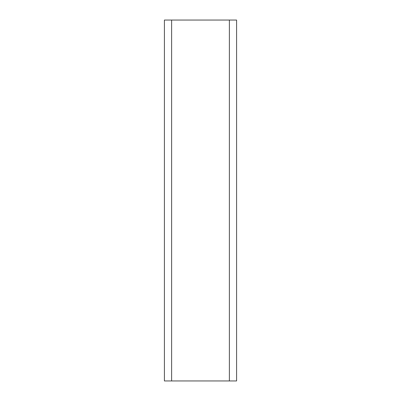 <?xml version="1.0" encoding="UTF-8"?>
<svg xmlns="http://www.w3.org/2000/svg" width="401" height="401" viewBox="0 0 401 401"><rect width="100%" height="100%" fill="white"/><g stroke="black" fill="none" stroke-linecap="round" stroke-linejoin="round"><path stroke-width="0.6" d="M229.372 380.95L229.372 20.05L236.59 20.05L236.59 380.95L164.41 380.95L164.41 20.05L171.628 20.05L171.628 380.95M229.372 20.05L171.628 20.05"/></g></svg>

